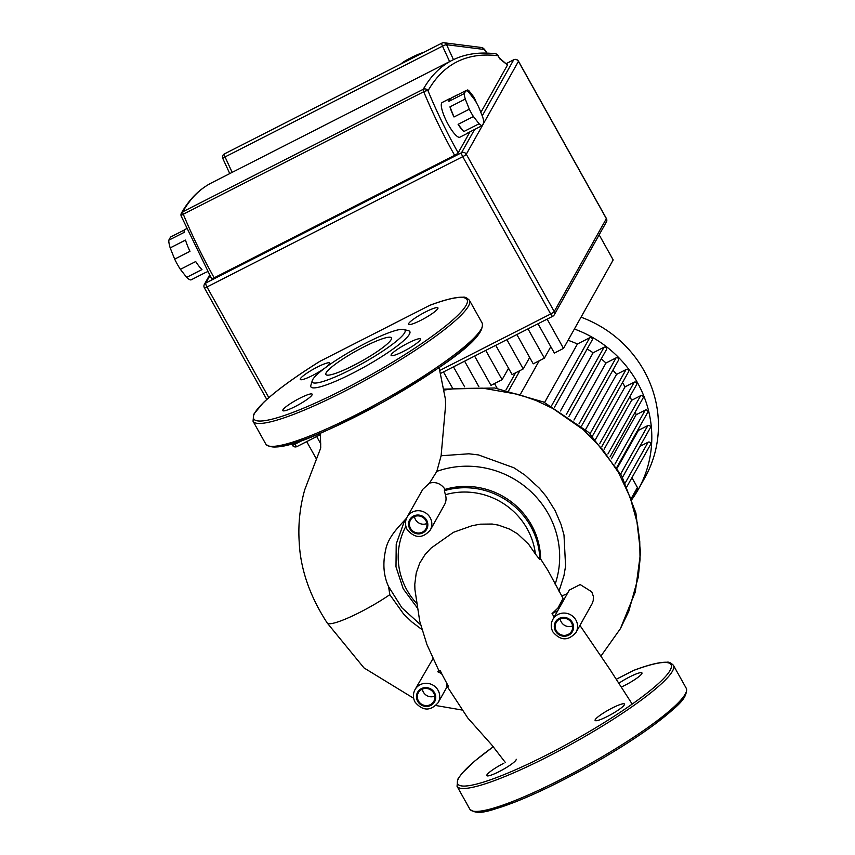 <?xml version="1.0" encoding="UTF-8"?>
<svg xmlns="http://www.w3.org/2000/svg" width="855" height="855" viewBox="0 0 855 855"><rect width="100%" height="100%" fill="white"/><g stroke="black" fill="none" stroke-linecap="round" stroke-linejoin="round"><path stroke-width="1.28" d="M353.425 365.513A37.535 5.761 -29.2 0 0 391.44 337.875A37.535 5.761 -29.2 0 0 363.909 346.852A37.535 5.761 -29.2 0 0 325.894 374.501A37.535 5.761 -29.2 0 0 353.425 365.513M310.857 385.37A56.665 8.7 -29.2 0 0 352.463 373.325A56.665 8.7 -29.2 0 0 408.572 330.746L403.859 329.474A53.117 8.155 -29.2 0 0 366.079 342.973A53.117 8.155 -29.2 0 0 312.246 380.678A53.117 8.155 -29.2 0 0 351.255 369.392A53.117 8.155 -29.2 0 0 403.859 329.474M329.517 363.845A16.822 2.586 -29.2 0 0 329.645 363.054A16.822 2.586 -29.2 0 0 315.516 368.013A16.822 2.586 -29.2 0 0 300.415 378.669A16.822 2.586 -29.2 0 0 300.276 379.47A16.822 2.586 -29.2 0 0 314.416 374.501A16.822 2.586 -29.2 0 0 329.517 363.845M299.838 398.206A16.822 2.586 -29.2 0 0 282.802 410.592A16.822 2.586 -29.2 0 0 295.146 406.563A16.822 2.586 -29.2 0 0 312.171 394.176A16.822 2.586 -29.2 0 0 299.838 398.206M391.237 354.622A16.822 2.586 -29.2 0 0 391.098 355.424A16.822 2.586 -29.2 0 0 405.238 350.454A16.822 2.586 -29.2 0 0 420.339 339.798A16.822 2.586 -29.2 0 0 420.468 339.007A16.822 2.586 -29.2 0 0 406.328 343.977A16.822 2.586 -29.2 0 0 391.237 354.622M420.906 320.272A16.822 2.586 -29.2 0 0 437.942 307.886A16.822 2.586 -29.2 0 0 425.608 311.904A16.822 2.586 -29.2 0 0 408.572 324.291A16.822 2.586 -29.2 0 0 420.906 320.272M429.798 305.299L429.744 305.353A122.18 18.757 -29.2 0 1 429.787 337.939A122.18 18.757 -29.2 0 1 268.855 419.923A122.18 18.757 -29.2 0 1 320.165 361.184L429.98 305.224A1.774 1.24 69.6 0 0 429.744 305.353L320.016 361.27M465.868 90.651L464.244 93.548L448.928 101.35A19.473 4.681 -117 0 1 449.313 99.137A19.473 4.681 -117 0 1 449.869 98.582A19.473 4.681 -117 0 1 450.553 98.453L465.868 90.651A19.473 4.681 -117 0 1 468.957 92.5L474.621 99.725A19.473 4.681 -117 0 1 478.736 107.089L482.765 117.21A19.473 4.681 -117 0 1 483.791 122.735L482.177 125.621A19.473 4.681 -117 0 1 479.089 123.772L463.773 131.574L458.109 124.349L473.424 116.547L479.089 123.772M468.059 132.814A19.473 4.681 -117 0 1 467.546 133.294L459.894 137.195A19.473 4.681 -117 0 1 447.593 123.334A19.473 4.681 -117 0 1 441.661 103.038A19.473 4.681 -117 0 1 442.206 102.482L449.869 98.582M457.414 94.969A12.398 2.982 -117 0 1 457.724 94.67A12.398 2.982 -117 0 1 458.152 94.584M466.178 90.705L467.632 89.957A12.398 2.982 -117 0 1 468.914 90.726L473.403 96.455A12.398 2.982 -117 0 1 475.113 99.511L476.321 102.557M451.29 98.09A12.398 2.982 -117 0 1 451.6 97.791L457.724 94.67M186.582 228.691L185.225 229.375A23.908 5.739 63 0 0 184.552 230.059A23.908 5.739 63 0 0 184.082 232.421L168.766 240.223L170.562 237.027L184.712 229.813M180.384 269.346L195.699 261.545A23.908 5.739 63 0 0 201.983 269.571L186.668 277.373L180.384 269.346A23.908 5.739 63 0 1 174.666 259.129L170.188 247.897L185.503 240.095A23.908 5.739 63 0 0 189.981 251.327L174.666 259.129M186.668 277.373A23.908 5.739 63 0 0 190.954 279.938L206.269 272.136A23.908 5.739 63 0 0 206.931 271.976L207.68 271.591M168.766 240.223A23.908 5.739 63 0 0 170.188 247.897M467.632 89.957L467.033 91.036M467.546 133.294A19.473 4.681 -117 0 1 466.862 133.423L482.177 125.621M463.773 131.574A19.473 4.681 -117 0 1 458.109 124.349M453.994 116.985L449.954 106.864L465.27 99.062L469.31 109.184L453.994 116.985A19.473 4.681 -117 0 1 449.954 106.864M448.928 101.35L450.553 98.453M473.424 116.547A19.473 4.681 -117 0 1 469.31 109.184M465.27 99.062A19.473 4.681 -117 0 1 464.244 93.548M537.998 323.778L554.361 353.072L563.509 348.402L613.185 259.931L599.163 234.836M550.802 346.702L544.368 358.16L528.005 328.876M516.858 334.551L533.231 363.835L544.368 358.16M529.673 357.465L523.239 368.922L506.865 339.638M495.729 345.313L512.102 374.597L523.239 368.922M508.543 368.227L502.109 379.684L485.736 350.4M474.6 356.075L490.962 385.359L502.109 379.684M478.864 386.684L464.607 361.173M453.471 366.848L464.618 386.791M452.38 387.86L443.478 371.936M547.147 319.118L563.509 348.402M320.871 444.012L316.692 436.531M306.699 441.618L316.574 459.295M499.512 58.097L507.507 64.98L480.863 112.443M469.983 131.83L458.173 152.874A3.538 0.545 150.8 0 1 454.614 155.311L214.167 277.811A3.538 0.545 150.8 0 1 211.57 278.655L181.228 216.197A3.538 1.069 -22.5 0 1 183.28 214.22A3.538 0.855 -117 0 1 182.788 211.784L182.788 211.784A3.538 3.399 -150.3 0 0 181.42 213.087A3.538 3.399 -150.3 0 0 181.42 213.098A3.538 3.538 0 0 0 181.228 216.197A3.538 1.069 -22.5 0 0 181.431 216.4M458.173 152.874A146.964 35.301 -117 0 1 428.013 90.78A3.538 3.399 -150.3 0 0 423.236 89.283A3.538 0.855 63 0 0 423.727 91.731A3.538 1.069 -22.5 0 1 428.013 90.78A1033.032 248.164 -117 0 1 498.07 55.735L499.822 58.867L498.091 55.564A3.538 3.538 0 0 0 495.43 53.78A3.538 3.399 96.9 0 1 498.07 55.735A3.538 0.545 -29.2 0 0 498.091 55.564M419.891 53.854L421.526 53.491M420.062 54.239L419.826 53.726A17.709 2.768 155.3 0 0 416.428 55.148L416.77 55.917M414.867 55.992L416.428 55.148M416.428 55.297L416.727 55.938M415.199 56.719L414.814 55.874A17.709 2.768 155.3 0 0 411.405 57.499L411.843 58.429M410.304 59.209L409.876 58.279L411.469 57.627M410.122 58.311L410.496 59.113M409.876 58.279A17.709 2.768 155.3 0 0 406.809 59.946L407.204 60.791M405.869 61.475L405.516 60.705L406.884 60.085M405.975 60.62L406.275 61.261M405.516 60.705A17.709 2.768 155.3 0 0 403.09 62.255L403.325 62.768M402.31 63.281L403.175 62.447M424.219 52.123A17.709 2.768 155.3 0 0 421.365 53.128M402.139 62.928A17.709 2.768 155.3 0 0 400.685 64.114M574.4 329.015A115.094 110.316 29.3 0 1 637.392 382.527A115.094 110.316 29.3 0 1 638.204 489.584A115.094 110.316 29.3 0 1 631.92 499.448M581.037 317.184A115.094 110.316 29.3 0 1 644.029 370.696A115.094 110.316 29.3 0 1 644.841 477.753L638.204 489.584M622.451 382.645A101.809 97.588 29.3 0 1 625.037 386.855L595.604 439.288M612.917 370.13A101.809 97.588 29.3 0 1 616.53 374.415L585.59 429.531M629.953 396.464A101.809 97.588 29.3 0 1 631.589 400.3L604.175 449.132M601.257 358.876A101.809 97.588 29.3 0 1 605.971 363.012L573.972 420.029M635.372 411.747A101.809 97.588 29.3 0 1 636.12 414.761L611.4 458.804M587.139 349.022A101.809 97.588 29.3 0 1 593.124 352.784L560.474 410.945M638.343 429.071A101.809 97.588 29.3 0 1 638.439 430.364L617.321 467.984M568.062 340.29A101.809 97.588 29.3 0 1 577.424 344.009L544.603 402.47M520.855 393.482L539.216 360.778M497.161 388.309L494.5 383.564M593.124 352.784L604.058 347.216A1.774 1.699 29.3 0 1 606.452 349.61L568.949 416.417M605.971 363.012L616.049 357.882A1.774 1.699 29.3 0 1 618.443 360.276L581.539 426.025M616.53 374.415L626.052 369.563A1.774 1.699 29.3 0 1 628.446 371.957L592.462 436.061M625.037 386.855L634.239 382.174A1.774 1.699 29.3 0 1 636.633 384.568L601.92 446.396M631.589 400.3L640.652 395.683A1.774 1.699 29.3 0 1 643.045 398.077L610.043 456.869M636.12 414.761L645.236 410.122A1.774 1.699 29.3 0 1 647.641 412.516L616.893 467.279M638.439 430.364L647.844 425.566A1.774 1.699 29.3 0 1 650.238 427.96L622.515 477.347M639.893 446.396L648.122 442.206A1.774 1.699 29.3 0 1 650.516 444.6L626.929 486.613M631.941 477.689L637.424 487.5A1.774 1.699 29.3 0 1 637.435 489.146L631.813 499.149M577.424 344.009L589.736 337.736A1.774 1.699 29.3 0 1 592.13 340.13L554.361 407.418M516.185 759.208A16.822 2.586 150.8 0 1 499.149 771.595A16.822 2.586 150.8 0 1 486.816 775.624A16.822 2.586 150.8 0 1 503.852 763.237M595.24 719.654A16.822 2.586 150.8 0 1 610.342 708.998A16.822 2.586 150.8 0 1 624.481 704.039A16.822 2.586 150.8 0 1 624.342 704.83A16.822 2.586 150.8 0 1 609.241 715.485A16.822 2.586 150.8 0 1 595.112 720.455A16.822 2.586 150.8 0 1 595.24 719.654M618.86 683.252A16.822 2.586 150.8 0 1 629.611 676.936A16.822 2.586 150.8 0 1 641.955 672.917A16.822 2.586 150.8 0 1 624.92 685.304A16.822 2.586 150.8 0 1 621.286 687.057M616.305 679.276L633.758 670.384A1.774 1.24 -110.4 0 1 633.993 670.245A1.774 1.774 0 0 0 633.812 670.331L616.284 679.255M444.354 490.685L445.391 494.724A13.285 12.729 29.3 0 1 444.472 504.771L430.268 530.079A13.285 12.729 -150.7 0 0 430.172 517.724A13.285 12.729 -150.7 0 0 418.587 510.713A13.285 12.729 -150.7 0 0 407.108 517.072L422.787 489.327L429.499 483.118C435.794 481.493 440.998 483.577 445.092 489.359L444.354 490.685A73.049 70.014 -150.7 0 1 539.847 559.651L540.606 558.978L547.937 570.445M569.312 590.1L580.182 584.564L591.767 591.831L593.349 596.309L593.263 600.424L592.226 603.512L576.003 632.422A13.285 12.729 -150.7 0 0 575.917 620.067A13.285 12.729 -150.7 0 0 564.332 613.067A13.285 12.729 -150.7 0 0 552.843 619.426L569.312 590.1M560.196 618.913A8.849 8.486 -150.7 0 0 572.615 625.881M571.589 622.9A8.849 8.486 29.3 0 1 564.001 635.372A8.849 8.486 29.3 0 1 556.21 622.472A8.849 8.486 29.3 0 1 571.589 622.9M422.359 689.141A8.849 8.486 -150.7 0 0 434.778 696.109M433.752 693.127A8.849 8.486 29.3 0 1 426.164 705.599A8.849 8.486 29.3 0 1 418.373 692.689A8.849 8.486 29.3 0 1 433.752 693.127M414.461 516.57A8.849 8.486 -150.7 0 0 426.869 523.538M425.854 520.556A8.849 8.486 29.3 0 1 418.255 533.028A8.849 8.486 29.3 0 1 410.475 520.118A8.849 8.486 29.3 0 1 425.854 520.556M446.609 683.113A13.285 12.729 29.3 0 1 446.342 687.089L448.287 686.105L442.014 674.317A13.285 12.729 29.3 0 0 437.803 671.816L440.229 670.587L442.014 674.317M445.391 494.724A69.512 66.626 29.3 0 1 535.401 554.04L528.593 544.207L517.617 533.841L509.42 529.031L498.561 525.162L492.202 524.04L480.318 524.168L472.024 525.729L453.428 532.323L431.005 548.13L425.085 554.542L419.73 563.103L416.235 572.957L414.782 584.318L414.921 589.512L419.752 621.35L426.934 644.552L438.69 670.245L437.803 671.816M415.006 689.643C412.858 693.79 412.88 697.958 415.081 702.158C422.776 711.146 430.482 711.307 438.166 702.65A13.285 12.729 -150.7 0 0 438.081 690.295A13.285 12.729 -150.7 0 0 426.495 683.284A13.285 12.729 -150.7 0 0 415.006 689.643L432.951 658.681M439.107 367.575L445.391 399.039L445.626 405.003L441.116 455.758L436.82 471.394A90.341 86.59 29.3 0 1 531.447 492.117A90.341 86.59 29.3 0 1 555.141 584.179M558.988 591.179L563.958 575.693L565.583 566.096L563.99 535.027L561.051 524.457L555.066 510.478L546.334 496.595L539.494 488.333L524.959 475.113L513.983 467.813L478.458 454.924L468.871 453.791L441.116 455.758M561.724 596.031L567.325 593.648M535.401 554.04L539.847 559.651M445.092 489.359A73.049 70.014 29.3 0 1 540.606 558.978M406.435 518.472A73.049 70.014 -150.7 0 0 403.827 522.726L404.575 521.4A73.049 70.014 29.3 0 1 406.456 518.258L406.67 517.916M429.499 483.118L436.82 471.394M413.649 698.289L363.984 667.905L327.219 622.996A44.866 6.893 -29.2 0 0 327.241 623.028A44.866 6.893 -29.2 0 0 350.475 616.861A44.866 6.893 -29.2 0 0 389.816 594.663L403.507 613.911L411.757 621.884L421.878 629.494M420.596 624.77L401.914 607.809L388.565 586.562L389.816 594.663M388.875 587.235C383.628 576.345 382.538 563.969 385.605 550.096C388.052 536.374 400.386 525.152 406.456 518.258M554.211 616.989L552.031 613.634L557.727 610.727M552.031 613.634L557.909 608.076L563.092 598.404M438.69 670.245L440.229 670.587M265.841 444.14C277.843 455.405 327.957 431.422 383.671 401.797C438.412 369.766 485.576 339.35 482.231 323.201A123.943 19.024 -29.2 0 1 383.297 400.3A123.943 19.024 -29.2 0 1 265.83 444.14L253.037 421.237L253.721 414.258L263.287 402.705C275.577 391.034 294.515 377.194 320.08 361.205L320.283 361.12M253.027 421.226A123.943 19.024 -29.2 0 0 370.493 377.386A123.943 19.024 -29.2 0 0 469.427 300.297C466.873 297.754 464.746 296.728 463.068 297.23C456.26 296.877 445.231 299.539 429.98 305.224M269.891 446.246A122.18 18.757 -29.2 0 0 384.034 401.572A122.18 18.757 -29.2 0 0 481.899 327.754M222.973 158.613A3.538 0.556 -24.7 0 1 222.824 158.538A3.538 0.556 -24.7 0 1 225.036 156.925A3.538 0.855 -117 0 1 224.331 153.996A3.538 0.855 -117 0 1 224.438 153.9A3.538 0.855 -117 0 1 224.576 153.879M441.811 43.21A3.538 0.855 63 0 0 442.505 46.138A3.538 0.556 -24.7 0 1 446.577 44.706A3.538 3.388 -82.8 0 0 442.056 43.092A3.538 0.855 63 0 0 441.907 43.103A3.538 0.855 63 0 0 441.811 43.21M466.296 154.231A3.538 3.399 -150.7 0 0 461.529 152.735A3.538 0.855 63 0 0 462.737 156.668A3.538 0.545 -29.2 0 0 466.296 154.231L518.44 61.346A3.538 0.545 -29.2 0 0 518.472 61.186A3.538 3.538 0 0 0 513.77 59.754A3.538 0.855 63 0 0 513.673 59.85A3.538 3.399 29.3 0 1 518.44 61.346L606.366 218.666A3.538 3.399 29.3 0 1 606.387 221.958A3.538 3.538 0 0 0 606.387 218.495A3.538 0.545 150.8 0 1 606.366 218.666L554.222 311.541A3.538 0.545 150.8 0 1 550.663 313.988A3.538 0.855 63 0 0 552.768 316.254A3.538 0.855 63 0 0 552.864 316.158A3.538 3.399 -150.7 0 0 554.222 311.541L466.296 154.231M268.833 397.65L206.974 286.97A3.538 0.855 -117 0 1 205.766 283.037A3.538 3.399 -150.7 0 0 204.388 284.352A3.538 3.538 0 0 0 204.377 287.814A3.538 0.545 -29.2 0 0 206.974 286.97L462.737 156.668L550.663 313.988L439.908 370.407M204.409 287.643A3.538 0.545 -29.2 0 0 204.377 287.814L266.781 399.467M513.93 59.732A3.538 0.855 63 0 0 513.77 59.754L506.352 63.537L513.673 59.85L482.231 115.863M303.685 439.801L294.9 444.279A3.538 0.545 150.8 0 1 292.303 445.134A3.538 3.538 0 0 0 296.995 446.556A3.538 0.855 -117 0 1 294.9 444.279L294.205 443.04M297.102 446.46A3.538 0.855 -117 0 1 296.995 446.556L320.572 434.543M474.578 129.49L461.529 152.735L205.766 283.037L209.903 275.663M495.43 53.78C479.153 51.77 464.703 53.95 452.113 60.32A1036.57 249.019 63 0 0 423.236 89.283A3.538 0.855 63 0 0 423.236 89.294L182.788 211.784A1036.57 249.019 -117 0 1 211.666 182.81C199.375 189.115 189.297 199.215 181.42 213.087A3.538 3.538 0 0 0 181.41 213.109M499.822 58.867L507.507 64.98M214.167 277.811A150.501 36.156 -117 0 1 183.28 214.22L423.727 91.731A150.501 36.156 63 0 0 454.614 155.311M232.154 172.368L225.036 156.925L442.505 46.138L449.634 61.581M453.471 59.647L446.577 44.706L483.695 49.408A3.538 3.388 -82.8 0 0 481.076 47.453L443.959 42.75A3.538 3.538 0 0 0 441.907 43.103L224.438 153.9A3.538 3.538 0 0 0 222.824 158.538L229.76 173.586M483.695 49.408A5.312 1.272 -117 0 1 486.634 52.85A3.538 0.545 -29.2 0 0 486.655 52.679C484.71 49.12 482.84 47.378 481.076 47.453M604.058 347.216L566.234 414.59M616.049 357.882L578.985 423.909M626.052 369.563L590.057 433.688M634.239 382.174L599.665 443.756M640.652 395.683L607.926 453.973M645.236 410.122L614.927 464.115M647.844 425.566L620.698 473.916M648.122 442.206L625.262 482.925M637.424 487.5L631.46 498.112M589.736 337.736L551.475 405.879M519.958 370.6L508.832 390.414M493.314 746.757A122.18 18.757 -29.2 0 0 487.735 780.733A122.18 18.757 -29.2 0 0 642.586 696.526A122.18 18.757 -29.2 0 0 633.758 670.384L633.812 670.331M473.894 811.277A122.18 18.757 -29.2 0 0 588.048 766.604A122.18 18.757 -29.2 0 0 685.902 692.785M686.234 688.232C688.104 699.123 675.161 707.748 655.71 723.576C636.911 737.523 614.296 751.908 587.855 766.743C560.827 781.769 536.363 793.611 514.454 802.279C491.646 810.102 478.084 816.386 469.844 809.172A123.943 19.024 -29.2 0 0 587.321 765.321A123.943 19.024 -29.2 0 0 686.234 688.232L673.43 665.329C670.844 662.764 668.685 661.738 666.953 662.251C660.135 661.941 649.148 664.602 633.993 670.245M469.844 809.172L457.04 786.269A123.943 19.024 -29.2 0 0 574.517 742.407A123.943 19.024 -29.2 0 0 673.43 665.329M426.613 520.161A9.736 9.33 29.3 0 1 422.883 532.857A9.736 9.33 29.3 0 1 409.769 528.743A9.736 9.33 29.3 0 1 413.499 516.057A9.736 9.33 29.3 0 1 426.613 520.161M572.358 622.515A9.736 9.33 29.3 0 1 568.628 635.201A9.736 9.33 29.3 0 1 555.515 631.097A9.736 9.33 29.3 0 1 559.234 618.4A9.736 9.33 29.3 0 1 572.358 622.515M434.522 692.732A9.736 9.33 29.3 0 1 430.792 705.428A9.736 9.33 29.3 0 1 417.678 701.314A9.736 9.33 29.3 0 1 421.397 688.628A9.736 9.33 29.3 0 1 434.522 692.732M444.183 390.03L455.683 388.533L482.872 388.159L518.889 394.518L536.299 400.6L553.003 408.572L583.42 429.755L602.786 449.741L618.539 472.591L630.124 497.289L637.403 523.442L639.743 541.311L640.042 559.266L638.29 577.082L628.735 611.4L620.409 628.671L635.308 591.959L640.577 552.597L635.896 512.979L621.553 475.508L588.721 432.416L543.63 402.021L494.682 387.978L444.034 389.111M416.364 603.106A69.512 66.626 29.3 0 1 405.879 526.327M310.857 385.359L312.246 380.678M482.231 323.201L469.427 300.297M440.699 373.346L552.768 316.254A3.538 3.538 0 0 0 554.243 314.832L606.387 221.958M209.582 275.086L204.388 284.352M518.472 61.186L606.387 218.495M291.576 443.841L292.303 445.134M452.113 60.32L211.666 182.81M515.576 372.823L506.032 389.837M493.292 746.736L475.091 760.758L462.074 773.198L457.778 779.204L457.04 786.269M407.108 517.072C404.949 521.219 404.971 525.387 407.172 529.598C414.878 538.575 422.573 538.736 430.268 530.079M552.843 619.426C550.695 623.562 550.716 627.741 552.918 631.941C560.624 640.929 568.319 641.09 576.003 632.422M447.122 686.693L438.166 702.65M601.001 655.988L620.409 628.66M403.827 522.726L396.218 544.026L395.993 566.812L403.186 588.732L417.016 607.499M320.411 433.175L320.721 447.999L304.743 489.733C299.955 506.673 298.096 523.912 299.165 541.461C300.329 568.832 309.692 596.02 327.241 623.028M435.943 705.535L461.924 710.003M447.293 686.608L467.781 717.976L491.903 745.09L505.348 762.489M632.198 704.092L609.818 669.283L579.936 625.422M563.103 598.425L547.884 570.328"/></g></svg>
